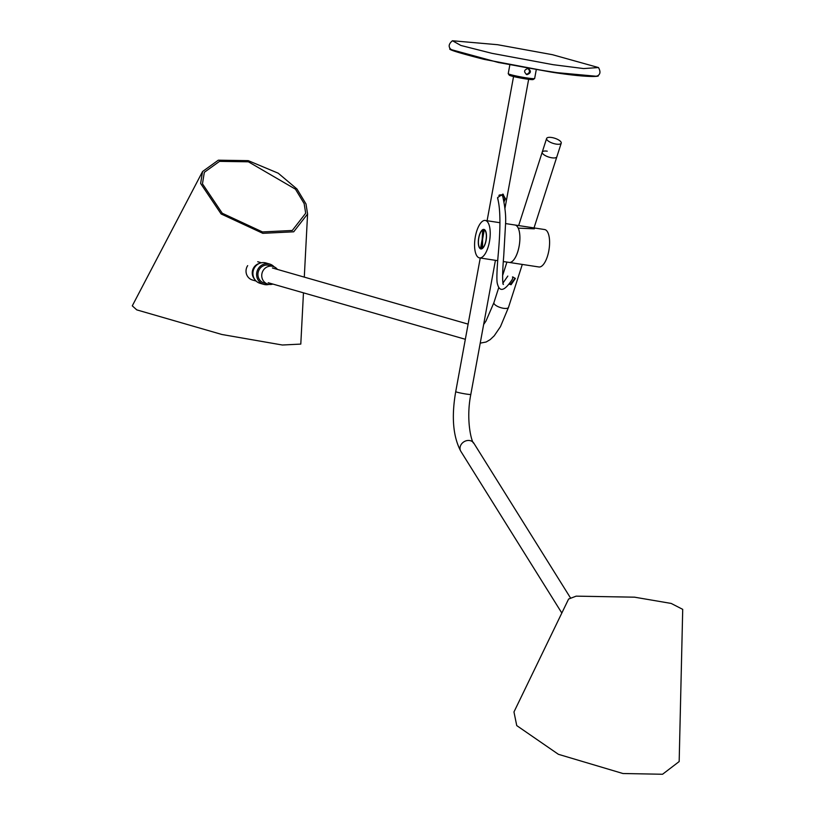 <?xml version="1.0" encoding="UTF-8"?>
<svg xmlns="http://www.w3.org/2000/svg" width="815" height="815" viewBox="0 0 815 815"><rect width="100%" height="100%" fill="white"/><g stroke="black" fill="none" stroke-linecap="round" stroke-linejoin="round"><path stroke-width="1.22" d="M553.151 64.691L491.903 53.321L460.903 45.467L452.447 40.75L497.578 44.703L552.448 54.697L598.475 67.553L583.621 68.572L553.151 64.691M504.078 201.651L505.473 198.779L502.824 194.123L497.619 197.576L498.189 200.409M503.904 200.806L504.74 198.514L503.191 194.194M509.395 283.814L510.608 284.078L515.111 278.18M509.151 284.15L511.076 284.72L515.335 278.536L512.89 276.968M547.242 151.183A7.671 2.69 17.8 0 0 542.23 152.14A7.671 2.69 17.8 0 0 551.826 157.794A7.671 2.69 17.8 0 0 556.839 156.837L534.019 227.925M482.256 230.258A9.586 3.729 -81.3 0 0 478.823 237.888A9.586 3.729 -81.3 0 0 480.493 248.504L482.195 239.213L482.653 230.319M483.937 229.718A9.586 3.729 -81.3 0 0 483.845 229.698A9.586 3.729 -81.3 0 0 482.653 229.973L482.602 236.992L483.937 229.718L484.782 229.84L483.845 229.698M484.304 229.84L482.592 239.131L482.541 248.096A9.586 3.729 -81.3 0 0 485.964 240.456A9.586 3.729 -81.3 0 0 484.304 229.84L484.874 229.932M505.524 223.565L544.634 229.545A18.928 7.366 98.7 0 1 547.415 256.409A18.928 7.366 98.7 0 1 538.898 266.974L509.222 262.43A18.928 7.366 98.7 0 1 509.202 262.43A18.928 7.366 98.7 0 0 517.729 251.866A18.928 7.366 98.7 0 0 514.948 225.001A18.928 7.366 98.7 0 1 514.948 225.001A18.928 7.366 -81.3 0 1 515.467 225.134A18.928 7.366 -81.3 0 1 517.729 227.222A18.898 7.355 98.7 0 1 517.749 227.253A18.898 7.355 98.7 0 1 519.114 246.252A18.928 7.366 -81.3 0 0 517.729 227.222L517.729 227.222M518.208 228.129L534.334 228.832M478.711 237.848A9.892 3.851 -81.3 0 0 480.901 248.952A9.892 3.851 -81.3 0 0 486.076 240.496A9.892 3.851 -81.3 0 0 483.896 229.402A9.892 3.851 -81.3 0 0 478.711 237.848M485.801 220.6A18.928 7.366 -81.3 0 0 485.261 220.458A18.928 7.366 -81.3 0 0 475.227 237.348A18.928 7.366 -81.3 0 0 478.986 257.754A18.928 7.366 -81.3 0 0 479.536 257.886A18.928 7.366 -81.3 0 0 489.571 241.006A18.928 7.366 -81.3 0 0 485.801 220.6M508.642 262.287A18.928 7.366 -81.3 0 0 509.192 262.43A18.928 7.366 -81.3 0 0 512.533 261.146A18.928 7.366 -81.3 0 0 519.104 246.252A18.898 7.355 98.7 0 1 512.564 261.126A18.898 7.355 98.7 0 1 512.553 261.136L512.564 261.126M481.726 248.769L481.044 248.667M482.185 241.362L480.85 248.636A9.586 3.729 -81.3 0 0 480.942 248.657A9.586 3.729 -81.3 0 0 482.144 248.371L482.582 241.423M556.217 144.112A7.671 2.69 17.8 0 0 561.229 143.155A7.671 2.69 17.8 0 0 551.633 137.501A7.671 2.69 17.8 0 0 546.62 138.458A7.671 2.69 17.8 0 0 556.217 144.112M546.62 138.458L542.23 152.14A7.671 2.69 17.8 0 0 551.826 157.794A7.671 2.69 17.8 0 0 556.839 156.837L561.229 143.155M526.205 74.379L527.03 74.644C531.034 73.095 531.411 71.037 528.171 68.45C523.851 69.876 523.475 71.944 527.03 74.644L526.429 74.471M536.27 69.672L534.65 78.495A13.427 0.937 -169.6 0 1 534.599 78.556L533.173 79.534A12.194 0.856 -169.6 0 1 525.757 78.912A12.194 0.856 -169.6 0 1 509.243 75.133L508.254 73.717A13.427 0.937 -169.6 0 1 508.234 73.645L509.854 64.823M534.599 78.556A13.427 0.937 -169.6 0 1 526.439 77.863A13.427 0.937 -169.6 0 1 508.254 73.717M526.459 74.44C530.045 72.83 530.422 70.773 527.6 68.246M502.977 284.058L503.426 284.364C503.252 285.056 501.551 281.705 503.741 255.798L505.514 224.675C506.125 217.075 505.219 207.733 502.814 196.66A2.873 2.639 109.8 0 0 498.882 195.376M497.639 197.495A2.873 2.639 109.8 0 0 497.731 198.717C500.542 209.18 500.644 228.445 498.036 256.511C496.906 270.223 496.61 278.985 497.17 282.805C499.279 292.595 504.322 291.464 512.278 279.392A2.873 2.588 -110 0 0 512.513 276.906M679.17 761.556L662.564 774.25L622.976 773.527L558.407 754.313L516.741 725.595L513.97 711.953L568.595 599.045L576.134 596.152L634.549 597.181L671.183 603.436L682.715 609.355L679.17 761.556M296.996 189.029L306.002 203.954L307.581 213.958L293.695 231.806L262.817 233.324L221.13 213.958L200.622 183.457L202.558 171.527L218.308 160.188L248.239 160.647L278.231 173.208L296.996 189.029M295.468 189.192L248.412 161.808L219.53 161.36L204.331 172.301L202.466 183.813L222.251 213.245L262.481 231.939L292.279 230.472L305.686 213.245L304.158 203.597L295.468 189.192M303.465 292.84L300.796 344.093L282.357 345.01L221.914 334.496L136.757 309.873L132.285 305.849L202.558 171.527M269.072 284.384A10.585 10.055 -74 0 1 263.785 284.374A10.585 10.055 -74 0 1 258.437 268.38A10.585 10.055 -74 0 1 269.622 264.029A10.585 10.055 -74 0 1 274.115 266.831M263.785 284.374L260.097 283.325A10.585 10.055 -74 0 1 254.749 267.32A10.585 10.055 -74 0 1 265.935 262.97L269.622 264.029M277.406 269.398A9.21 8.741 106 0 0 263.337 270.234A9.21 8.741 106 0 0 272.882 284.068M267.992 284.15L264.162 283.049A9.21 8.741 -74 0 1 259.516 269.144A9.21 8.741 -74 0 1 269.245 265.354L273.066 266.454M259.139 263.52A9.515 9.036 106 0 0 254.626 279.25M256.154 281.073L252.467 280.014A9.515 9.036 -74 0 1 247.668 265.639M597.66 75.785C600.849 76.019 592.464 78.556 551.623 72.158L483.998 59.342C458.122 52.71 446.885 49.175 450.298 48.737A75.153 5.267 10.4 0 0 552.03 71.903A75.153 5.267 10.4 0 0 597.66 75.785C600.411 74.206 600.686 71.465 598.475 67.553M451.744 49.756L498.393 62.49L551.582 72.148M551.663 72.158L595.938 76.223M480.249 257.998L455.728 391.638A7.671 0.54 10.4 0 0 466.129 394.042A7.671 0.54 10.4 0 0 470.815 394.399C465.467 421.324 472.17 443.981 473.841 443.197L570.327 597.67M455.728 391.638C451.337 416.791 453.038 436.687 460.832 451.316A7.671 6.439 -32 0 1 461.728 443.737A7.671 6.439 -32 0 1 469.613 440.538A7.671 6.439 -32 0 1 473.841 443.197M498.729 287.654L493.91 302.64A7.671 2.69 17.8 0 0 502.875 308.182A7.671 2.69 17.8 0 0 503.507 308.294A7.671 2.69 17.8 0 0 508.519 307.337L500.461 326.652L494.236 335.79L490.192 339.621L486.127 342.005L480.229 343.146M450.298 48.737C448.281 46.282 449.004 43.623 452.447 40.75M528.65 79.31L504.994 208.161M495.428 260.321L470.815 394.399M513.552 76.539L487.095 220.743M460.832 451.316L561.83 613.033M468.116 324.126L272.404 267.972M522.293 264.437L508.519 307.337M542.23 152.14L518.656 225.572M506.94 262.084L502.59 275.613M493.91 302.64L485.964 321.069L483.641 324.523M465.334 339.285L268.166 282.713M485.261 220.458L499.962 222.709M479.536 257.886L497.721 260.678M503.313 261.534L509.192 262.43M481.879 248.799L480.942 248.657M502.835 283.233L507.816 276.071M307.581 213.958L304.29 277.12M261.401 262.787L257.713 261.727"/></g></svg>
